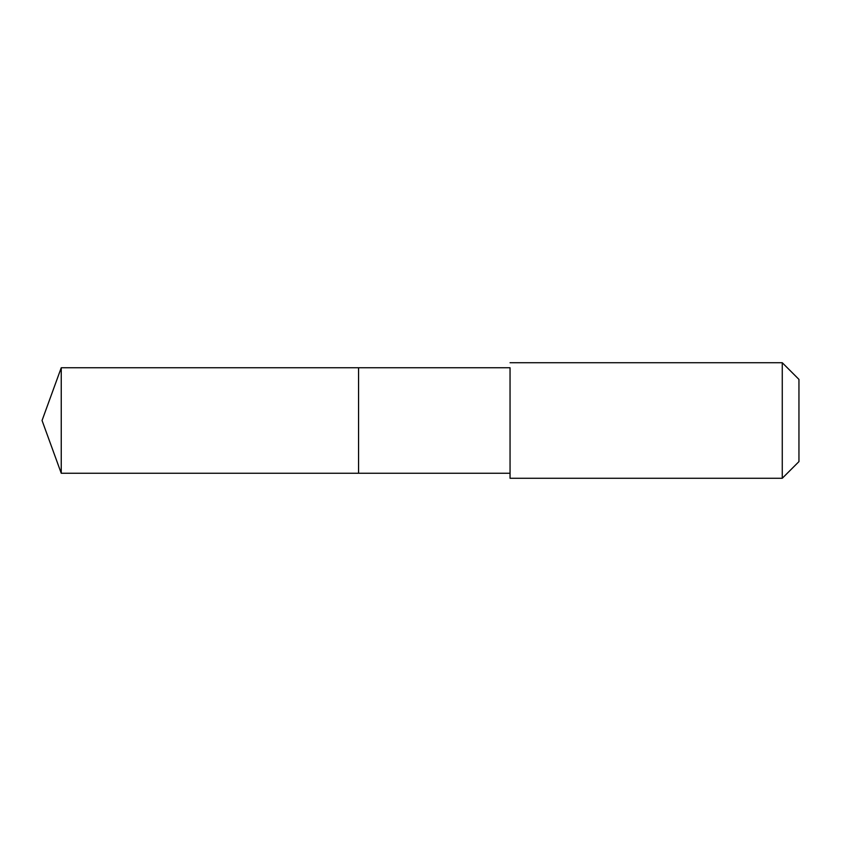 <?xml version="1.0" encoding="UTF-8"?>
<svg xmlns="http://www.w3.org/2000/svg" width="841" height="841" viewBox="0 0 841 841"><rect width="100%" height="100%" fill="white"/><g stroke="black" fill="none" stroke-linecap="round" stroke-linejoin="round"><path stroke-width="1.26" d="M510.045 367.759L510.056 478.277L510.045 367.759L61.246 367.748L61.246 473.252L358.56 473.252L358.56 367.748L358.56 473.252L61.246 473.252L42.05 420.5L61.246 473.252M61.246 367.748L42.05 420.5M358.56 473.252L510.045 473.241L510.056 478.277L782.267 478.277L782.267 362.723L510.056 362.723M782.267 362.723L798.95 379.396L798.95 461.604L782.267 478.277"/></g></svg>
